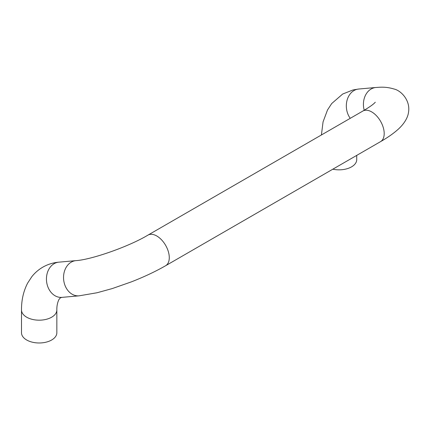 <?xml version="1.0" encoding="UTF-8"?>
<svg xmlns="http://www.w3.org/2000/svg" width="430" height="430" viewBox="0 0 430 430"><rect width="100%" height="100%" fill="white"/><g stroke="black" fill="none" stroke-linecap="round" stroke-linejoin="round"><path stroke-width="0.64" d="M56.841 309.982L56.841 332.782A17.673 10.202 180 0 1 45.935 342.205A17.673 10.202 180 0 1 26.676 339.996A17.673 10.202 180 0 1 21.5 332.782L21.5 309.982A17.673 10.202 0 0 0 26.676 317.195A17.673 10.202 0 0 0 51.664 317.195A17.673 10.202 0 0 0 56.841 309.982C56.765 306.138 57.453 302.666 58.905 299.565L60.447 297.78L61.984 297.366A17.673 13.937 -95.1 0 1 46.531 281.005A17.673 13.937 -95.1 0 1 58.84 262.16C53.11 262.666 47.762 264.337 42.796 267.17C38.539 269.642 34.878 272.819 31.815 276.694L27.617 283.128C23.473 291.169 21.436 300.118 21.5 309.982M356.728 155.391L356.728 159.643A17.673 10.202 180 0 1 332.825 169.189M375.309 102.222L374.471 103.071C372.477 104.99 368.607 107.645 362.866 111.037L147.952 235.119A17.673 10.202 60 0 1 165.62 245.32A17.673 10.202 60 0 1 165.62 265.724C155.51 271.524 144.034 276.925 131.188 281.935L112.192 288.589L97.046 292.755L79.082 295.835L61.984 297.366M147.952 235.119C128.328 246.89 91.047 259.736 75.938 260.634A17.673 13.937 84.9 0 0 71.262 262.133A17.673 13.937 84.9 0 0 64.118 282.531A17.673 13.937 84.9 0 0 79.082 295.835M350.24 118.325A17.673 13.937 -95.1 0 1 347.15 99.954A17.673 13.937 -95.1 0 1 358.722 89.026L375.82 87.5A17.673 13.937 84.9 0 0 364.215 110.247M362.866 111.037A17.673 10.202 60 0 1 380.539 121.239A17.673 10.202 60 0 1 380.539 141.642L165.62 265.724M375.82 87.5C379.647 87.285 385.414 86.403 394.047 89.021C400.792 90.429 410.629 100.206 408.5 112.375C407.919 117.164 404.77 123.077 398.787 128.72C394.009 133.123 387.93 137.428 380.539 141.642M358.722 89.026L353.089 89.929L342.678 94.03L331.697 103.56L327.499 109.994L323.064 121.867L321.409 134.972M75.938 260.634L58.84 262.16"/></g></svg>
